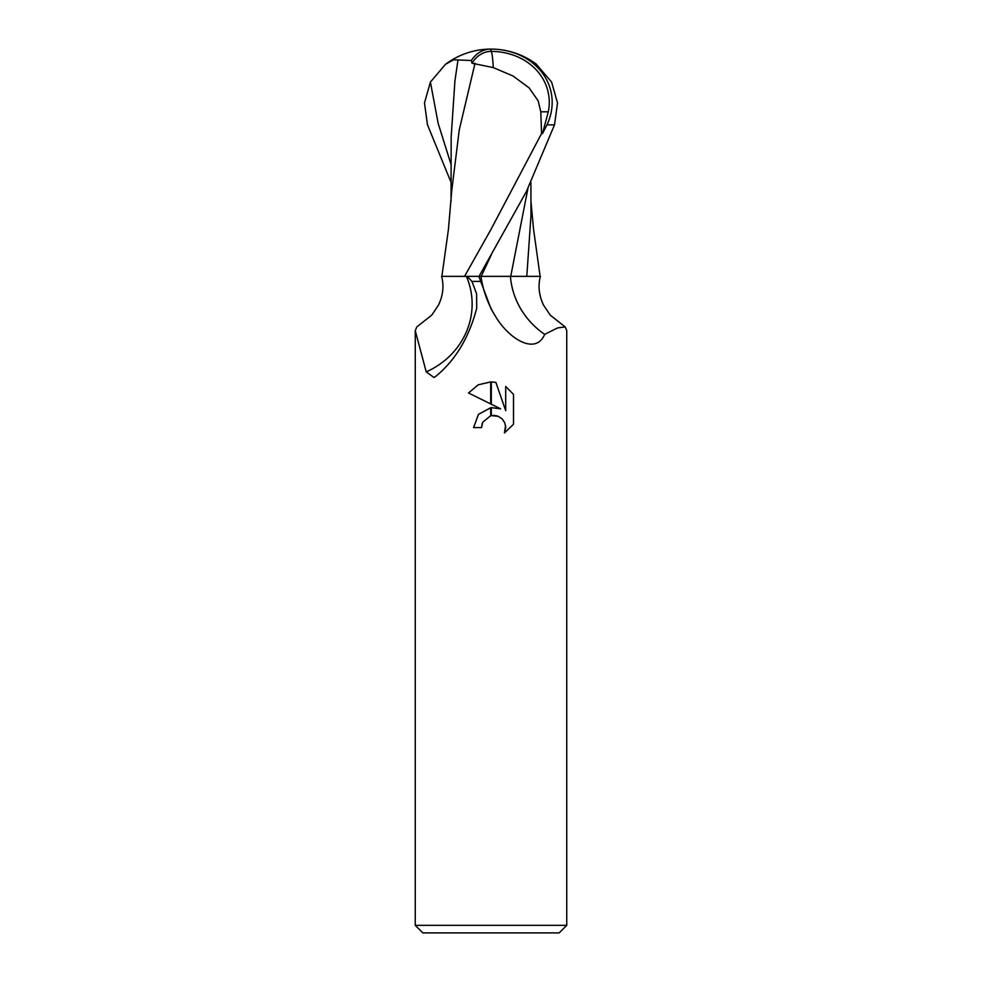 <?xml version="1.0" encoding="UTF-8"?>
<svg xmlns="http://www.w3.org/2000/svg" width="982" height="982" viewBox="0 0 982 982"><rect width="100%" height="100%" fill="white"/><g stroke="black" fill="none" stroke-linecap="round" stroke-linejoin="round"><path stroke-width="1.47" d="M415.251 925.326L422.825 932.9L559.175 932.9L566.749 925.326L415.251 925.326L415.251 330.652L416.834 326.908L431.773 315.112L438.463 305.12C443.066 295.435 444.11 285.848 441.618 276.359M566.749 925.326L566.749 330.652L565.166 326.908L557.506 327.951L544.666 334.371C535.939 355.153 509.818 339.649 496.131 317.407L491 308.753L478.835 276.359L467.199 276.359L471.937 281.417L480.1 281.417L471.937 281.417L476.614 293.888L476.7 308.299C469.077 337.44 455.538 360.026 436.106 376.081L433.995 377.505L426.213 371.871L415.251 330.652M500.648 408.843L491.307 404.24L491.307 381.9L495.885 382.415L505.705 410.697L505.705 386.478L513.512 394.371L513.512 424.249L504.453 432.915L505.742 427.501L504.809 422.874L502.195 418.958L498.279 416.331L491.307 415.632L491.307 407.628L500.648 408.843L491.307 407.628M491 407.665L478.516 414.306L473.57 427.587L478.406 414.416L490.693 407.714L490.693 415.767L482.813 422.088L481.536 427.587L482.346 423.144M505.57 425.537L504.453 432.915L513.512 424.249M490.693 403.933L468.488 392.984L478.148 384.846L490.693 381.888L490.693 403.933M482.813 422.088L490.619 415.791M491 415.693L494.167 415.411M494.327 415.423L497.162 415.926M513.512 394.371L505.705 386.478M495.885 382.415L491.307 381.9M491 381.9L478.283 384.772L468.488 392.984M481.536 427.587L473.57 427.587M466.376 276.359A78.229 73.613 -7.7 0 1 426.213 371.871M451.082 182.431L427.489 124.849L424.482 102.926L430.398 82.058L445.521 64.272L453.561 59.816L471.36 60.479A73.343 39.366 -107.2 0 1 491 49.1A65.61 56.379 167.9 0 1 546.974 124.849L542.506 133.564L541.561 133.564L491 229.383L464.535 276.359L480.971 276.359A113.826 107.112 7.7 0 0 496.131 317.407M544.666 334.371A82.439 77.578 7.7 0 1 510.419 276.359L540.382 276.359C537.89 285.848 538.934 295.435 543.537 305.12L550.227 315.112L565.166 326.908M479.02 276.359L526.389 191.551L554.511 124.849L557.518 102.926L551.602 82.058L536.062 63.965M493.32 67.598L513.058 76.019L529.089 87.852L538.173 100.851L540.787 111.801L548.3 111.801A62.664 53.85 -12.1 0 0 491.074 51.383A62.664 53.85 -12.1 0 0 490.84 51.383A70.655 37.917 72.8 0 0 471.986 63.253L493.32 67.598A73.122 3.695 -90 0 0 491.074 51.383M527.911 188.532L510.726 276.359L478.762 276.359M522.817 276.359L510.726 276.359M526.794 276.359L530.967 215.549L530.918 182.431M536.479 64.272A75.749 75.749 0 0 0 491 49.1L490.84 51.383M542.506 133.564L548.3 111.801M540.787 111.801L541.561 133.564M475.03 63.253L459.269 129.808L451.757 190.41L448.443 229.297L441.875 276.359M464.535 276.359L442.857 276.359M471.36 60.479L471.986 63.253M457.943 60.418L454.936 80.72L451.168 137.099L451.045 201.457M546.974 124.849L554.511 124.849M491.43 254.559L481.192 276.359M430.398 82.058L438.168 123.376L451.119 164.694M530.955 201.457L533.557 229.297L540.125 276.359M491 49.1A75.749 75.749 0 0 0 445.938 63.965"/></g></svg>
